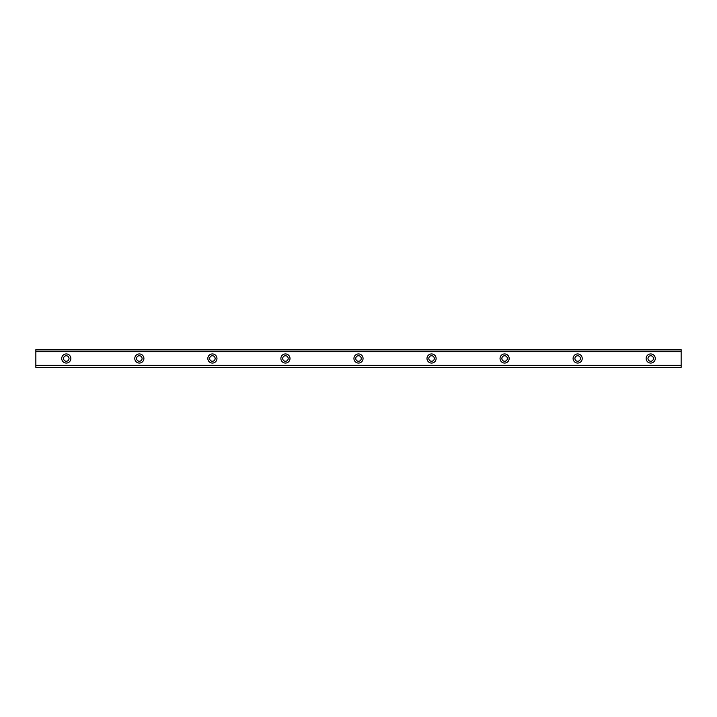 <?xml version="1.0" encoding="UTF-8"?>
<svg xmlns="http://www.w3.org/2000/svg" width="717" height="717" viewBox="0 0 717 717"><rect width="100%" height="100%" fill="white"/><g stroke="black" fill="none" stroke-linecap="round" stroke-linejoin="round"><path stroke-width="1.08" d="M66.287 361.243A2.743 2.743 0 0 1 63.553 358.5A2.743 2.743 0 0 1 66.287 355.757A2.743 2.743 0 0 1 69.029 358.5A2.743 2.743 0 0 1 66.287 361.243M650.713 361.243A2.743 2.743 0 0 1 647.971 358.5A2.743 2.743 0 0 1 650.713 355.757A2.743 2.743 0 0 1 653.447 358.5A2.743 2.743 0 0 1 650.713 361.243M577.66 361.243A2.743 2.743 0 0 1 574.917 358.5A2.743 2.743 0 0 1 577.66 355.757A2.743 2.743 0 0 1 580.394 358.5A2.743 2.743 0 0 1 577.66 361.243M504.607 361.243A2.743 2.743 0 0 1 501.864 358.5A2.743 2.743 0 0 1 504.607 355.757A2.743 2.743 0 0 1 507.349 358.5A2.743 2.743 0 0 1 504.607 361.243M431.553 361.243A2.743 2.743 0 0 1 428.811 358.5A2.743 2.743 0 0 1 431.553 355.757A2.743 2.743 0 0 1 434.296 358.5A2.743 2.743 0 0 1 431.553 361.243M358.5 361.243A2.743 2.743 0 0 1 355.757 358.5A2.743 2.743 0 0 1 358.5 355.757A2.743 2.743 0 0 1 361.243 358.5A2.743 2.743 0 0 1 358.5 361.243M285.447 361.243A2.743 2.743 0 0 1 282.704 358.5A2.743 2.743 0 0 1 285.447 355.757A2.743 2.743 0 0 1 288.189 358.5A2.743 2.743 0 0 1 285.447 361.243M212.393 361.243A2.743 2.743 0 0 1 209.651 358.5A2.743 2.743 0 0 1 212.393 355.757A2.743 2.743 0 0 1 215.136 358.5A2.743 2.743 0 0 1 212.393 361.243M139.34 361.243A2.743 2.743 0 0 1 136.606 358.5A2.743 2.743 0 0 1 139.34 355.757A2.743 2.743 0 0 1 142.083 358.5A2.743 2.743 0 0 1 139.34 361.243M66.287 353.938A4.562 4.562 0 0 0 61.725 358.5A4.562 4.562 0 0 0 66.287 363.062A4.562 4.562 0 0 0 70.858 358.5A4.562 4.562 0 0 0 66.287 353.938M650.713 353.938A4.562 4.562 0 0 0 646.142 358.5A4.562 4.562 0 0 0 650.713 363.062A4.562 4.562 0 0 0 655.275 358.5A4.562 4.562 0 0 0 650.713 353.938M577.66 353.938A4.562 4.562 0 0 0 573.089 358.5A4.562 4.562 0 0 0 577.66 363.062A4.562 4.562 0 0 0 582.222 358.5A4.562 4.562 0 0 0 577.66 353.938M504.607 353.938A4.562 4.562 0 0 0 500.036 358.5A4.562 4.562 0 0 0 504.607 363.062A4.562 4.562 0 0 0 509.169 358.5A4.562 4.562 0 0 0 504.607 353.938M431.553 353.938A4.562 4.562 0 0 0 426.991 358.5A4.562 4.562 0 0 0 431.553 363.062A4.562 4.562 0 0 0 436.115 358.5A4.562 4.562 0 0 0 431.553 353.938M358.5 353.938A4.562 4.562 0 0 0 353.938 358.5A4.562 4.562 0 0 0 358.5 363.062A4.562 4.562 0 0 0 363.062 358.5A4.562 4.562 0 0 0 358.5 353.938M285.447 353.938A4.562 4.562 0 0 0 280.885 358.5A4.562 4.562 0 0 0 285.447 363.062A4.562 4.562 0 0 0 290.009 358.5A4.562 4.562 0 0 0 285.447 353.938M212.393 353.938A4.562 4.562 0 0 0 207.831 358.5A4.562 4.562 0 0 0 212.393 363.062A4.562 4.562 0 0 0 216.964 358.5A4.562 4.562 0 0 0 212.393 353.938M139.34 353.938A4.562 4.562 0 0 0 134.778 358.5A4.562 4.562 0 0 0 139.34 363.062A4.562 4.562 0 0 0 143.911 358.5A4.562 4.562 0 0 0 139.34 353.938M35.85 351.429L681.15 351.429L681.15 349.654L35.85 349.654L35.85 351.527L681.15 351.429M681.15 367.346L35.85 367.346M681.15 351.527L681.15 365.473L35.85 365.473L35.85 367.068M681.15 367.068L681.15 365.571L35.85 365.571L681.15 365.473M35.85 365.473L35.85 351.527M35.85 349.654L681.15 349.654M681.15 365.32L35.85 365.32M35.85 351.68L681.15 351.68M35.85 349.932L681.15 349.932"/></g></svg>
